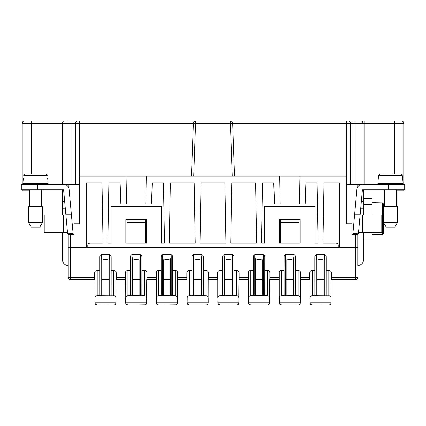 <?xml version="1.0" encoding="UTF-8"?>
<svg xmlns="http://www.w3.org/2000/svg" width="426" height="426" viewBox="0 0 426 426"><rect width="100%" height="100%" fill="white"/><g stroke="black" fill="none" stroke-linecap="round" stroke-linejoin="round"><path stroke-width="0.64" d="M22.216 184.336L22.216 123.343L22.216 184.336M22.216 190.757L22.216 189.842L22.216 190.757L29.554 190.757M403.784 184.336L403.784 123.343L394.609 123.343L394.609 121.048L401.489 121.048A2.295 2.295 0 0 1 403.784 123.343A2.295 2.295 0 0 0 401.489 121.048L361.003 121.048A2.295 1.96 90 0 1 362.963 123.343L394.609 123.343L394.609 174.016M344.437 121.048L81.563 121.048M31.391 174.016L31.391 123.343L22.216 123.343A2.295 2.295 0 0 1 24.511 121.048L64.129 121.048C63.021 121.25 62.468 122.017 62.468 123.343L62.468 184.336M350.582 184.336L350.582 123.343A2.295 2.295 0 0 0 348.292 121.048L70.87 121.048L70.87 123.343L75.418 123.343L75.418 184.336M348.292 121.048L361.003 121.048M372.367 121.048L364.422 121.048M345.997 121.048L199.698 121.048M61.578 121.048L67.388 121.048M339.575 247.623L339.575 182.962L323.984 182.962L322.935 243.038L335.906 243.038A2.295 2.295 0 0 1 338.201 245.333L338.201 247.623L357.92 247.623L357.92 265.51A5.501 5.501 0 0 0 363.426 260.009L363.426 232.489M357.92 260.009L357.92 258.63M355.13 121.048L355.13 123.343L362.963 123.343L362.963 184.336L357.92 184.336L357.92 186.62M357.92 233.826L357.92 247.623M360.715 208.186L363.426 208.186L363.426 215.066M363.426 190.087L363.426 208.186M354.645 214.145L356.903 189.341A5.501 5.501 0 0 1 362.382 184.336L404.7 184.336L404.7 189.842L362.382 189.842L358.378 233.869L352.898 233.368L354.645 214.145L360.172 214.145M383.602 189.842A2.295 2.295 0 0 0 384.524 190.566M403.784 189.842L403.784 190.757L396.446 190.757M360.087 215.066L381.771 215.066L381.771 232.489L358.506 232.489M330.954 297.289L331.093 271.852L331.093 279.728L355.63 279.728A2.295 2.295 0 0 0 357.92 277.433L331.322 277.635L331.322 272.848C331.183 271.458 330.422 270.696 329.026 270.558L326.279 270.558L326.279 256.798C326.14 255.408 325.373 254.641 323.984 254.503L317.104 254.503C315.714 254.641 314.952 255.408 314.814 256.798L314.814 270.558L312.061 270.558C310.671 270.696 309.904 271.458 309.766 272.848L309.766 279.728L300.367 279.728L300.309 303.158M293.466 279.728L286.165 279.728M279.27 279.728L269.637 279.728L269.583 303.158M262.741 279.728L255.44 279.728M248.544 279.728L238.911 279.728L238.858 303.158M232.016 279.728L224.715 279.728M217.814 279.728L208.186 279.728L208.128 303.158M201.285 279.728L193.984 279.728M187.089 279.728L177.456 279.728L177.402 303.158M170.56 279.728L163.259 279.728M156.363 279.728L146.73 279.728L146.677 303.158M139.834 279.728L132.534 279.728M125.633 279.728L116.005 279.728L115.947 303.158M109.104 279.728L101.803 279.728M94.907 279.728L70.37 279.728L70.37 277.635L68.08 277.433A2.295 2.295 0 0 0 70.37 279.728A2.295 2.295 0 0 1 68.08 277.433L68.08 247.623L86.425 247.623L86.425 182.962L102.016 182.962L103.065 243.038L90.094 243.038A2.295 2.295 0 0 0 87.799 245.333L87.799 247.623L86.425 247.623M324.197 279.728L316.896 279.728M310.245 303.695L312.29 304.952L315.272 304.952L312.29 304.952C310.927 304.787 310.165 304.089 310.006 302.859L309.995 298.072C310.133 296.682 310.9 295.916 312.29 295.777L329.474 295.884M309.995 271.852L310.133 297.295M161.214 256.377L161.177 256.798C161.316 255.408 162.082 254.641 163.472 254.503L170.347 254.503C171.737 254.641 172.503 255.408 172.642 256.798L172.605 256.377M177.685 279.728L177.685 272.848C177.546 271.458 176.785 270.696 175.395 270.558L172.642 270.558L172.642 256.798M208.415 279.728L208.415 272.848C208.277 271.458 207.51 270.696 206.12 270.558L203.367 270.558L203.367 256.798C203.229 255.408 202.467 254.641 201.077 254.503L194.197 254.503C192.808 254.641 192.041 255.408 191.902 256.798L191.902 270.558L189.155 270.558C187.76 270.696 186.998 271.458 186.86 272.848L186.86 279.728M239.14 279.728L239.14 272.848C239.002 271.458 238.24 270.696 236.845 270.558L234.098 270.558L234.098 256.798C233.959 255.408 233.192 254.641 231.803 254.503L224.923 254.503C223.533 254.641 222.771 255.408 222.633 256.798L222.633 270.558L219.88 270.558C218.49 270.696 217.723 271.458 217.585 272.848L217.585 279.728M264.786 295.777L264.823 256.798C264.684 255.408 263.918 254.641 262.528 254.503L255.653 254.503C254.263 254.641 253.497 255.408 253.358 256.798L253.358 270.558L250.605 270.558C249.215 270.696 248.454 271.458 248.315 272.848L248.315 279.728M264.823 270.558L267.576 270.558C268.966 270.696 269.727 271.458 269.866 272.848L269.866 279.728M284.126 256.377L284.083 270.558L281.336 270.558C279.941 270.696 279.179 271.458 279.041 272.848L279.041 279.728M284.083 256.798C284.222 255.408 284.989 254.641 286.378 254.503L293.258 254.503C294.648 254.641 295.41 255.408 295.548 256.798L295.511 256.377M295.511 295.777L295.548 256.798M295.548 270.558L298.301 270.558C299.691 270.696 300.458 271.458 300.596 272.848L300.596 279.728M338.201 247.623L87.799 247.623M116.234 279.728L116.234 272.848C116.096 271.458 115.329 270.696 113.939 270.558L111.186 270.558L111.186 256.798C111.048 255.408 110.286 254.641 108.896 254.503L102.016 254.503C100.627 254.641 99.86 255.408 99.721 256.798L99.721 270.558L96.974 270.558C95.578 270.696 94.817 271.458 94.678 272.848L94.678 279.728M146.959 279.728L146.959 272.848C146.821 271.458 146.059 270.696 144.664 270.558L141.917 270.558L141.917 256.798C141.778 255.408 141.011 254.641 139.621 254.503L132.742 254.503C131.352 254.641 130.59 255.408 130.452 256.798L130.452 270.558L127.699 270.558C126.309 270.696 125.542 271.458 125.404 272.848L125.404 279.728M161.177 256.798L161.177 270.558L158.424 270.558C157.034 270.696 156.273 271.458 156.134 272.848L156.134 279.728M162.588 295.777L162.588 254.679M161.198 270.558L161.214 295.777M162.588 254.689L163.259 260.116L163.259 295.777M170.56 295.777L170.56 260.116C168.126 259.296 165.693 259.296 163.259 260.116M170.56 260.116L171.231 254.689L171.231 295.777M172.605 295.777L172.621 270.558M156.608 303.695L158.653 304.952L161.635 304.952L158.653 304.952C157.29 304.787 156.528 304.089 156.369 302.859L156.363 298.072C156.502 296.682 157.263 295.916 158.653 295.777L175.166 295.777C176.556 295.916 177.317 296.682 177.456 298.072L177.45 302.859C177.291 304.089 176.529 304.787 175.166 304.952L172.184 304.952L175.869 304.84M161.635 304.952L172.184 304.952M156.997 304.244L158.653 304.952L176.135 304.739M157.034 304.281L156.646 303.765M177.195 303.722L176.822 304.244M176.369 304.611L175.166 304.952M156.363 271.852L156.496 297.295M156.843 296.666L157.354 296.182M157.998 295.878L158.653 295.777L158.653 270.558M146.592 297.289L146.73 279.728M125.883 303.695L127.928 304.952C126.565 304.787 125.803 304.089 125.643 302.859L125.633 298.072C125.771 296.682 126.538 295.916 127.928 295.777L144.435 295.777C145.825 295.916 146.592 296.682 146.73 298.072L146.72 302.859C146.56 304.089 145.798 304.787 144.435 304.952L141.459 304.952L145.144 304.84M144.435 270.558L144.435 295.777L145.112 295.884M145.751 296.192L146.251 296.666M141.874 295.777L141.895 270.558M139.834 295.777L139.834 260.116C137.401 259.296 134.967 259.296 132.534 260.116L132.534 295.777M126.272 304.244L127.928 304.952L145.404 304.739M126.304 304.281L125.686 303.131M146.464 303.722L146.097 304.244M145.644 304.611L144.435 304.952M125.633 271.852L125.771 297.295M130.468 270.558L130.489 295.777M130.489 256.377L130.452 256.798M131.863 295.777L131.863 254.679M131.863 254.689L132.534 260.116M139.834 260.116L140.5 254.689L140.5 295.777M141.917 256.798L141.874 256.377M126.117 296.666L126.629 296.182M127.267 295.878L127.928 295.777L127.928 270.558M95.158 303.695L97.203 304.952C95.839 304.787 95.078 304.089 94.918 302.859L94.907 298.072C95.046 296.682 95.813 295.916 97.203 295.777L114.386 295.884M115.02 296.192L115.526 296.666M115.867 297.289L116.005 279.728M111.149 295.777L111.17 270.558M95.541 304.244L97.203 304.952L110.728 304.952M109.104 295.777L109.104 260.116C106.67 259.296 104.237 259.296 101.803 260.116L101.803 295.777M97.203 304.952L114.413 304.84M95.578 304.281L95.195 303.765M115.739 303.722L115.366 304.244M114.913 304.611L113.71 304.952L114.679 304.739M113.71 270.558L113.71 295.777C115.1 295.916 115.867 296.682 116.005 298.072L115.994 302.859C115.835 304.089 115.073 304.787 113.71 304.952M94.907 271.852L95.041 297.295M99.743 270.558L99.764 295.777M99.764 256.377L99.721 256.798M101.138 295.777L101.132 254.679M101.138 254.689L101.803 260.116M109.104 260.116L109.775 254.689L109.775 295.777M111.186 256.798L111.149 256.377M95.392 296.666L95.898 296.182M96.542 295.878L97.203 295.777L97.203 270.558M68.08 247.623L68.08 233.826M68.08 186.62L68.08 184.336L62.574 184.336M68.08 277.433L68.08 265.51A5.501 5.501 0 0 1 62.574 260.009L62.574 232.489M62.574 215.066L62.574 208.186L65.284 208.186M62.574 208.186L62.574 190.087M65.913 215.066L44.229 215.066L44.229 232.489L67.494 232.489M115.052 304.521L115.334 304.281M115.318 304.292L115.707 303.786M115.936 303.211L116.005 302.657M95.041 303.429L95.168 303.722M41.476 190.566A2.295 2.295 0 0 0 42.398 189.842M75.514 122.683L75.418 123.343A2.295 2.295 0 0 1 77.708 121.048L76.946 121.181M76.302 121.527L75.823 122.038M79.545 184.336L68.08 184.336M66.094 184.927L65.753 184.336M71.355 214.145L69.097 189.341A5.501 5.501 0 0 0 63.618 184.336L21.3 184.336L21.3 189.842L63.618 189.842L65.828 214.145L71.355 214.145L73.102 233.368L67.622 233.869L65.828 214.145M48.127 184.336L48.127 183.649L22.903 183.649L22.903 184.336M29.554 183.649L29.554 183.191M41.476 183.649L41.476 183.191M47.685 178.148L48.127 183.191L22.903 183.191L23.345 178.148M33.681 174.016L25.129 174.016L23.739 175.272L47.297 175.272L45.907 174.016L46.796 174.335M24.628 174.112L37.35 174.016M41.476 206.578L41.476 189.842M29.554 206.578L29.554 189.842M28.638 206.578L42.398 206.578L42.398 222.633L28.638 222.633L28.638 206.578M42.398 222.633L39.746 227.218L31.284 227.218L28.638 222.633M396.446 206.578L396.446 189.842M384.524 206.578L384.524 189.842M360.247 184.336L359.906 184.927M357.92 184.336L346.455 184.336M346.455 121.048L346.455 223.778L351.961 223.778L351.961 234.785L357.92 234.785M299.92 176.082L279.717 176.082L280.207 204.059L274.504 204.059L273.764 182.962L262.528 182.962L261.484 243.038L264.594 243.038L264.594 206.349L315.043 206.349L315.043 243.038L318.153 243.038L317.104 182.962L305.868 182.962L305.133 204.059L299.43 204.059L299.92 176.082L346.455 176.082M279.717 176.082L146.283 176.082L145.793 204.059L151.496 204.059L152.236 182.962L163.472 182.962L164.516 243.038L161.406 243.038L161.406 206.349L110.957 206.349L110.957 243.038L107.847 243.038L108.896 182.962L120.132 182.962L120.867 204.059L126.57 204.059L126.08 176.082L79.545 176.082L79.545 121.048M68.08 234.785L74.039 234.785L74.039 223.778L79.545 223.778L79.545 176.082M255.653 182.962L256.702 243.038L230.754 243.038L231.803 182.962L255.653 182.962M300.138 243.038L300.138 219.651L279.499 219.651L279.499 243.038L300.138 243.038M146.501 219.651L146.501 243.038L125.862 243.038L125.862 219.651L146.501 219.651M200.028 243.038L201.077 182.962L224.923 182.962L225.972 243.038L200.028 243.038M169.298 243.038L170.347 182.962L194.197 182.962L195.246 243.038L169.298 243.038M146.283 176.082L126.08 176.082M191.444 176.082L193.409 122.603M193.724 122.001L194.213 121.501M194.847 121.17L195.582 121.048A2.295 2.295 0 0 0 193.292 123.263L195.582 123.263L195.582 121.048A2.295 2.295 0 0 0 193.292 123.263L79.545 123.263M232.261 176.082L230.418 123.263L232.708 123.263A2.295 2.295 0 0 0 230.418 121.048L230.418 123.263L195.582 123.263L193.739 176.082M346.455 123.263L232.708 123.263L234.556 176.082M127.012 243.038L127.012 220.109L145.357 220.109L145.357 243.038M127.012 222.404L145.357 222.404M280.643 243.038L280.643 220.109L298.988 220.109L298.988 243.038M298.988 222.404L280.643 222.404M355.63 234.785L355.63 279.728A2.295 2.295 0 0 0 357.92 277.433M331.322 279.728L331.322 277.635M330.113 296.192L330.613 296.666M326.236 295.777L326.257 270.558M324.197 295.777L324.197 260.116C321.763 259.296 319.33 259.296 316.896 260.116L316.896 295.777M310.634 304.244L312.29 304.952L329.506 304.84M310.666 304.281L310.282 303.765M328.797 270.558L328.797 295.777C330.187 295.916 330.954 296.682 331.093 298.072L331.039 303.158M330.832 303.722L330.459 304.244M330.006 304.611L328.797 304.952L329.767 304.739M330.959 303.429L331.082 302.859C330.922 304.089 330.161 304.787 328.797 304.952L325.821 304.952M310.479 296.666L310.991 296.182M311.63 295.878L312.29 295.777L312.29 270.558M314.83 270.558L314.851 295.777M314.851 256.377L314.814 256.798M316.225 295.777L316.225 254.679M316.225 254.689L316.896 260.116M324.197 260.116L324.862 254.689L324.862 295.777M326.279 256.798L326.236 256.377M382.74 203.021L382.228 202.92L383.602 204.315L383.602 233.15L382.228 234.545L383.192 234.146M377.873 184.336L377.873 183.649L403.097 183.649L403.097 184.336M383.224 234.114L383.602 233.15L383.602 223.97M383.602 213.495L383.512 203.809M402.655 178.148L403.097 183.191L377.873 183.191L378.315 178.148M372.138 202.68L382.228 202.92L382.228 234.545L372.138 234.785M388.65 174.016L380.093 174.016L378.703 175.272L378.453 178.148L378.751 175.017M379.598 174.112L400.871 174.016L401.766 174.335M397.362 222.633L383.602 222.633L383.602 206.578L397.362 206.578L397.362 222.633L394.716 227.218L386.254 227.218L383.602 222.633L386.254 227.218M384.524 183.649L384.524 183.191M396.446 183.649L396.446 183.191M378.703 175.272L402.261 175.272L402.517 178.148L402.261 175.272L400.871 174.016L392.319 174.016M363.426 198.553L372.138 198.553L372.138 204.517L363.426 204.517M279.52 303.695L281.565 304.952C280.202 304.787 279.44 304.089 279.28 302.859L279.318 303.131M279.903 304.244L281.565 304.952L284.541 304.952M295.09 304.952L298.775 304.84M299.414 304.521L299.696 304.281M300.234 303.429L300.357 302.859C300.197 304.089 299.435 304.787 298.072 304.952L299.041 304.739M299.68 304.292L300.069 303.786M279.403 303.429L279.536 303.722M264.365 304.952L268.05 304.84M248.789 303.695L250.834 304.952L253.816 304.952M268.689 304.521L268.966 304.281M269.504 303.429L269.631 302.859C269.472 304.089 268.71 304.787 267.347 304.952L268.316 304.739M268.955 304.292L269.344 303.786M249.178 304.244L250.834 304.952C249.471 304.787 248.709 304.089 248.55 302.859L248.592 303.131M248.677 303.429L248.805 303.722M233.64 304.952L236.616 304.952L233.64 304.952M218.064 303.695L220.109 304.952L223.091 304.952M218.453 304.244L220.109 304.952L237.325 304.84M237.958 304.521L238.24 304.281M238.778 303.429L238.901 302.859C238.741 304.089 237.98 304.787 236.616 304.952L237.586 304.739M238.225 304.292L238.613 303.786M220.109 304.952C218.746 304.787 217.984 304.089 217.824 302.859L217.867 303.131M217.947 303.429L218.08 303.722M202.909 304.952L206.594 304.84M187.339 303.695L189.384 304.952L192.36 304.952M207.233 304.521L207.515 304.281M208.053 303.429L208.176 302.859C208.016 304.089 207.254 304.787 205.891 304.952L206.86 304.739M207.499 304.292L207.888 303.786M187.722 304.244L189.384 304.952C188.02 304.787 187.259 304.089 187.099 302.859L187.136 303.131M187.222 303.429L187.349 303.722M176.508 304.521L176.785 304.281M177.322 303.429L177.456 302.657M176.774 304.292L177.163 303.786M156.496 303.429L156.624 303.722M127.928 304.952L130.91 304.952M145.777 304.521L146.059 304.281M146.597 303.429L146.73 302.657M146.043 304.292L146.432 303.786M125.766 303.429L125.899 303.722M330.139 304.521L330.422 304.281M330.406 304.292L330.794 303.786M310.128 303.429L310.261 303.722M331.093 279.728L331.093 302.657M175.166 270.558L175.166 295.777L175.842 295.884M176.476 296.192L177.456 298.072L177.456 271.852M187.152 303.195L187.222 297.295M187.089 271.852L187.089 298.072C187.227 296.682 187.994 295.916 189.384 295.777L205.891 295.777C207.281 295.916 208.048 296.682 208.186 298.072L208.186 302.657M187.573 296.666L188.079 296.182M188.723 295.878L189.384 295.777L189.384 270.558M191.924 270.558L191.945 295.777M191.945 256.377L191.902 256.798M193.319 295.777L193.313 254.679M193.319 254.689L193.984 260.116L193.984 295.777M201.285 295.777L201.285 260.116C198.851 259.296 196.418 259.296 193.984 260.116M201.285 260.116L201.956 254.689L201.956 295.777M203.33 295.777L203.351 270.558M203.367 256.798L203.33 256.377M189.384 304.952L205.891 304.952L207.095 304.611M187.76 304.281L187.376 303.765M207.92 303.722L207.547 304.244M205.891 270.558L205.891 295.777L206.567 295.884M207.201 296.192L207.707 296.666M208.048 297.289L208.186 279.728M217.878 303.195L217.952 297.295M217.814 271.852L217.814 298.072C217.952 296.682 218.719 295.916 220.109 295.777L236.616 295.777C238.006 295.916 238.773 296.682 238.911 298.072L238.911 302.657M218.298 296.666L218.81 296.182M219.449 295.878L220.109 295.777L220.109 270.558M222.649 270.558L222.67 295.777M222.67 256.377L222.633 256.798M224.044 295.777L224.044 254.679M224.044 254.689L224.715 260.116L224.715 295.777M232.016 295.777L232.016 260.116C229.582 259.296 227.149 259.296 224.715 260.116M232.016 260.116L232.681 254.689L232.681 295.777M234.055 295.777L234.076 270.558M234.098 256.798L234.055 256.377M218.485 304.281L218.101 303.765M238.651 303.722L238.278 304.244M237.825 304.611L236.616 304.952M236.616 270.558L236.616 295.777L237.293 295.884M237.932 296.192L238.432 296.666M238.773 297.289L238.911 279.728M248.603 303.195L248.677 297.295M248.544 271.852L248.544 298.072C248.683 296.682 249.444 295.916 250.834 295.777L267.347 295.777C268.737 295.916 269.498 296.682 269.637 298.072L269.637 302.657M249.024 296.666L249.535 296.182M250.179 295.878L250.834 295.777L250.834 270.558M253.379 270.558L253.395 295.777M253.395 256.377L253.358 256.798M254.769 295.777L254.769 254.679M254.769 254.689L255.44 260.116L255.44 295.777M262.741 295.777L262.741 260.116C260.307 259.296 257.874 259.296 255.44 260.116M262.741 260.116L263.412 254.689L263.412 295.777M264.823 256.798L264.786 256.377M250.834 304.952L267.347 304.952L268.55 304.611M249.215 304.281L248.827 303.765M269.376 303.722L269.003 304.244M267.347 270.558L267.347 295.777L268.023 295.884M268.657 296.192L269.157 296.666M269.498 297.289L269.637 279.728M279.334 303.195L279.403 297.295M279.27 271.852L279.27 298.072C279.408 296.682 280.175 295.916 281.565 295.777L298.072 295.777C299.462 295.916 300.229 296.682 300.367 298.072L300.367 302.657M279.754 296.666L280.26 296.182M280.904 295.878L281.565 295.777L281.565 270.558M284.105 270.558L284.126 295.777M285.5 295.777L285.495 254.679M285.5 254.689L286.165 260.116L286.165 295.777M293.466 295.777L293.466 260.116C291.033 259.296 288.599 259.296 286.165 260.116M293.466 260.116L294.137 254.689L294.137 295.777M281.565 304.952L298.072 304.952L299.276 304.611M279.941 304.281L279.557 303.765M300.101 303.722L299.728 304.244M298.072 270.558L298.072 295.777L298.748 295.884M299.382 296.192L299.888 296.666M300.229 297.289L300.367 271.852M363.426 232.947L372.138 232.947L372.138 232.489M372.138 215.066L372.138 204.517M372.138 232.947L372.138 238.911L363.426 238.911M363.426 201.306L361.339 201.306M388.65 184.336L388.65 189.842M364.922 184.336L364.922 121.048M186.86 277.635L177.685 277.635M217.585 277.635L208.415 277.635M248.315 277.635L239.14 277.635M279.041 277.635L269.866 277.635M309.766 277.635L300.596 277.635M94.678 277.635L70.37 277.635L70.37 234.785M125.404 277.635L116.234 277.635M156.134 277.635L146.959 277.635M177.45 302.859L156.369 302.859M146.72 302.859L125.643 302.859M115.994 302.859L94.918 302.859M63.49 215.066L63.49 232.489M31.391 121.048L31.391 123.343L70.87 123.343L70.87 184.336M77.708 121.048A2.295 2.295 0 0 0 75.418 123.343L79.545 123.343M64.661 201.306L62.574 201.306M37.35 189.842L37.35 184.336M351.961 184.336L351.961 123.343L355.13 123.343L355.13 184.336M346.455 123.343L351.961 123.343L351.961 121.048M331.082 302.859L310.006 302.859M362.51 232.489L362.51 215.066M208.176 302.859L187.099 302.859M238.901 302.859L217.824 302.859M269.631 302.859L248.55 302.859M300.357 302.859L279.28 302.859"/></g></svg>
